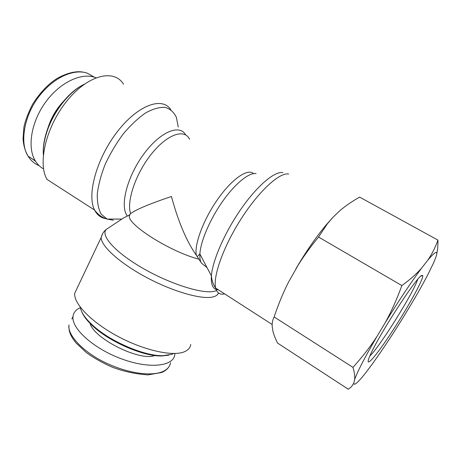 <?xml version="1.0" encoding="UTF-8"?>
<svg xmlns="http://www.w3.org/2000/svg" width="461" height="461" viewBox="0 0 461 461"><rect width="100%" height="100%" fill="white"/><g stroke="black" fill="none" stroke-linecap="round" stroke-linejoin="round"><path stroke-width="0.69" d="M173.613 353.501L171.913 354.279L162.964 355.673C144.431 356.295 109.441 341.203 92.246 324.867C85.055 318.136 81.061 312.241 80.277 307.182M81.862 311.993C83.614 316.211 87.187 320.827 92.586 325.841C109.413 341.837 143.596 356.578 161.765 355.961L168.824 355.143M174.892 353.483L174.771 354.751C173.417 366.276 149.86 369.267 121.842 358.981C93.79 348.827 71.173 328.411 73.034 316.459C73.558 312.489 75.996 309.544 80.347 307.62M155.328 355.27C140.939 362.294 92.477 338.132 89.86 322.579M43.328 154.81C43 148.142 44.095 140.784 46.613 132.739C52.929 112.23 69.254 91.393 84.357 84.184M82.433 85.204C67.911 92.644 52.56 112.588 46.526 132.163C44.204 139.556 43.121 146.373 43.265 152.62M43.559 168.887C40.17 167.049 37.393 164.341 35.226 160.751C27.015 147.416 31.192 121.56 45.962 101.651C60.662 81.678 82.49 72.043 95.951 77.771M47.904 128.17C51.015 117.993 56.213 109.038 63.485 101.299M201.048 262.442L196.323 255.25C186.492 241.178 178.2 221.591 171.446 196.49C149.468 203.889 135.857 209.611 130.607 213.656L129.374 215.028L123.456 218.018L107.546 228.564C98.885 233.191 112.398 250.265 140.501 266.896C168.507 283.567 202.598 294.395 214.457 291.254L216.543 290.574M198.962 259.157C171.262 252.236 127.835 224.956 129.293 216.019L129.374 215.028M190.756 344.453C190.289 347.819 188.059 350.297 184.077 351.887C172.402 356.635 143.688 350.302 117.526 336.202C91.33 322.147 73.529 303.545 74.705 293.277L77.252 287.906M170.777 109.655C162.226 96.384 137.862 104.941 117.227 131.84C96.487 158.59 86.656 195.153 94.597 210.078L47.074 179.456C37.358 163.499 46.146 126.112 67.346 100.417C88.431 74.561 114.236 68.798 123.542 84.207M417.649 279.481C413.563 292.723 379.76 346.793 369.831 356.042M421.861 275.39C417.015 275.989 376.954 338.057 369.705 356.336C363.671 370.506 375.94 356.336 391.856 331.949C407.703 307.81 423.647 279.043 422.76 275.569L421.861 275.39M296.008 268.607L298.065 265.121C307.452 249.51 316.857 236.061 326.279 224.784L332.721 217.54L327.391 223.769L318.528 237.04C310.558 246.768 303.753 256.149 298.111 265.179L288.58 282.023C283.233 292.545 278.415 304.185 274.128 316.943C272.641 319.899 271.99 323 272.18 326.25L272.808 330.658C273.627 334.225 275.2 338.362 277.528 343.059L348.303 389.245L351.559 386.658L353.812 383.114C353.812 384.67 354.814 384.583 356.814 382.849C359.217 380.74 362.651 376.775 367.123 370.949L373.041 362.98C382.757 349.455 393.095 333.804 404.061 316.027L411.033 304.514C417.85 293.063 423.59 282.847 428.252 273.869L433.743 262.557L435.973 256.967C438.307 249.914 435.541 251.038 427.681 260.344C431.865 254.265 435.282 247.517 437.938 240.1C438.019 245.534 437.61 250.214 436.717 254.149M421.671 268.025C410.964 282.391 398.817 300.612 385.235 322.688C391.251 311.774 396.8 299.402 401.871 285.561C410.008 279.654 416.611 273.811 421.671 268.025L427.681 260.344M376.977 336.455C364.887 357.189 357.454 371.531 354.665 379.484C354.993 376.424 354.434 372.384 352.976 367.371C362.231 357.102 370.229 346.799 376.977 336.455L385.235 322.688M353.812 383.114L354.665 379.484M437.938 240.1L359.643 197.118C351.974 201.417 345.312 206.004 339.659 210.879L332.721 217.54M318.528 237.04L401.871 285.561M274.128 316.943L352.976 367.371M170.57 362.744C169.838 366.714 167.153 369.693 162.497 371.681C151.98 376.113 130.158 374.13 106.589 363.239C82.703 352.123 67.064 334.479 68.977 324.953C68.603 330.162 69.536 334.893 76.1 343.03L86.374 352.619C93.986 358.088 102.555 362.916 112.063 367.094C123.415 371.428 135.425 374.027 148.085 374.891L161.725 372.465C164.808 371.151 167.13 369.37 168.691 367.129M73.034 316.459L71.83 318.977M39.047 165.585C34.598 163.88 30.95 160.756 28.115 156.216L28.104 156.193C19.909 144.212 23.223 116.869 39.035 96.343C54.686 76.198 74.377 68.971 86.956 73.04L94.551 77.258M32.201 158.82L35.566 161.304M253.521 173.618C247.857 168.104 232.171 178.695 217.84 199.071C203.48 219.378 194.144 244.48 196.323 255.25M201.307 262.937C200.143 260.891 199.671 257.918 199.884 254.017C200.564 241.455 209.847 219.528 222.461 201.584C235.064 183.611 248.963 172.391 256.08 173.578M130.607 213.656C126.343 201.301 135.782 173.365 151.6 153.807C167.355 134.116 184.515 128.452 189.54 139.234M185.627 134.894C179.634 123.681 159.875 131.846 143.429 154.556C126.884 177.139 119.733 206.344 127.242 215.875M113.273 220.22L107.125 219.073L101.264 214.25C98.452 209.202 97.127 202.465 97.283 194.046C98.389 184.844 101.034 174.903 105.235 164.225C110.242 153.484 116.264 143.371 123.3 133.869C130.67 125.127 138.121 118.137 145.653 112.899C152.931 108.894 159.42 107.05 165.113 107.355C170.149 108.871 173.918 112.219 176.407 117.394L178.246 127.034M201.348 263.018L207.024 267.582M102.503 233.888L101.166 237.513C100.896 246.024 119.918 263.335 146.777 277.597C173.595 291.888 202.195 299.852 213.115 296.901C215.984 296.164 217.788 294.867 218.537 293.023M282.939 172.604C274.75 171.014 257.428 185.466 241.155 208.839C224.87 232.177 212.573 260.419 211.386 275.862C210.792 285.031 213.12 289.687 218.364 289.831M224.657 293.888C219.943 294.948 216.947 293.017 215.679 288.102C212.734 276.698 223.36 246.56 241.218 218.745C259.042 190.877 279.712 172.114 288.719 173.993M121.86 219.073L107.125 219.073C102.325 217.736 98.153 214.734 94.597 210.078C97.231 215.218 101.149 218.099 106.353 218.716M161.765 355.961L162.964 355.673M92.586 325.841L92.246 324.867M46.526 132.163L46.613 132.739M28.115 156.216C25.148 151.162 23.459 145.342 23.05 138.749L23.909 127.236C25.303 120.482 28.225 112.766 32.685 104.088C40.424 92.142 48.71 83.504 57.533 78.174C68.193 72.498 77.143 70.568 84.386 72.389M35.226 160.751L28.092 156.204M197.245 256.552L199.884 254.017L211.386 275.862C211.841 280.611 213.27 284.691 215.679 288.102L272.163 324.498M130.296 213.927L129.293 216.019M107.067 228.875C104.077 230.857 102.106 233.739 101.166 237.513L74.705 293.277M420.962 276.024L422.76 275.569M326.279 224.784L327.391 223.769"/></g></svg>
